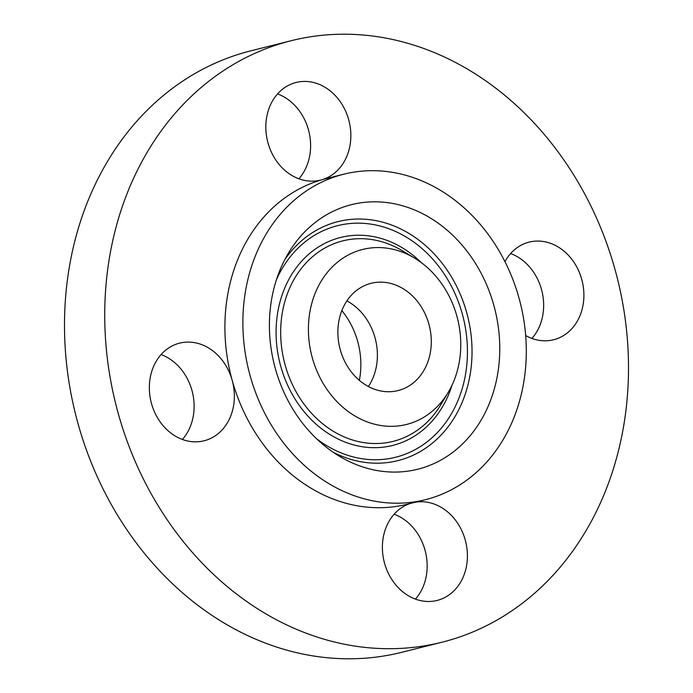 <?xml version="1.0" encoding="UTF-8"?>
<svg xmlns="http://www.w3.org/2000/svg" width="693" height="693" viewBox="0 0 693 693"><rect width="100%" height="100%" fill="white"/><g stroke="black" fill="none" stroke-linecap="round" stroke-linejoin="round"><path stroke-width="1.04" d="M368.381 386.521A55.301 46.11 75.9 0 0 362.491 313.678A55.301 46.11 75.9 0 0 346.898 300.892M352.78 373.726A55.301 46.11 75.9 0 0 398.042 390.583A55.301 46.11 75.9 0 0 430.084 353.889A55.301 46.11 75.9 0 0 416.389 300.164A55.301 46.11 75.9 0 0 371.127 283.307A55.301 46.11 75.9 0 0 339.085 320.001A55.301 46.11 75.9 0 0 352.78 373.726M309.606 313.608A90.203 75.216 75.9 0 0 356.306 416.788A90.203 75.216 75.9 0 0 448.215 392.342A90.203 75.216 75.9 0 0 459.563 360.282A90.203 75.216 75.9 0 0 414.535 258.082A90.203 75.216 75.9 0 0 309.606 313.608M271.223 301.672A136.374 113.721 75.9 0 0 339.31 456.185A136.374 113.721 75.9 0 0 497.946 372.228A136.374 113.721 75.9 0 0 427.338 216.233A136.374 113.721 75.9 0 0 288.383 253.196A136.374 113.721 75.9 0 0 271.223 301.672M481.072 225.346A167.784 139.908 75.9 0 0 343.763 174.203A167.784 139.908 75.9 0 0 246.552 285.542A167.784 139.908 75.9 0 0 288.097 448.544A167.784 139.908 75.9 0 0 425.407 499.688A167.784 139.908 75.9 0 0 522.617 388.357A167.784 139.908 75.9 0 0 481.072 225.346M343.763 174.203L325.797 178.716A167.784 139.908 75.9 0 0 321.786 179.799A167.784 139.908 75.9 0 0 232.181 380.31A167.784 139.908 75.9 0 0 270.131 453.057A167.784 139.908 75.9 0 0 407.441 504.192L425.407 499.688M544.923 135.213A310.057 258.558 75.9 0 0 291.181 40.714A310.057 258.558 75.9 0 0 111.53 246.448A310.057 258.558 75.9 0 0 188.314 547.695A310.057 258.558 75.9 0 0 442.065 642.194A310.057 258.558 75.9 0 0 621.708 436.451A310.057 258.558 75.9 0 0 544.923 135.213M279.392 164.778A50.338 41.97 75.9 0 0 320.582 180.119A50.338 41.97 75.9 0 0 321.786 179.799A50.338 41.97 75.9 0 0 337.283 97.817A50.338 41.97 75.9 0 0 296.093 82.476A50.338 41.97 75.9 0 0 266.926 115.878A50.338 41.97 75.9 0 0 279.392 164.778M222.99 428.932A50.338 41.97 75.9 0 0 232.181 380.31A50.338 41.97 75.9 0 0 179.608 343.139A50.338 41.97 75.9 0 0 160.715 354.989A50.338 41.97 75.9 0 0 155.769 414.605A50.338 41.97 75.9 0 0 204.097 440.783A50.338 41.97 75.9 0 0 222.99 428.932M410.161 503.508A50.338 41.97 75.9 0 0 395.954 585.091A50.338 41.97 75.9 0 0 437.144 600.433A50.338 41.97 75.9 0 0 466.311 567.03A50.338 41.97 75.9 0 0 453.846 518.13A50.338 41.97 75.9 0 0 415.194 502.252M525.666 335.525A50.338 41.97 75.9 0 0 553.629 339.761A50.338 41.97 75.9 0 0 572.522 327.91A50.338 41.97 75.9 0 0 577.477 268.304A50.338 41.97 75.9 0 0 529.14 242.117A50.338 41.97 75.9 0 0 510.247 253.967A50.338 41.97 75.9 0 0 504.954 261.651M291.181 40.714L250.935 50.806A310.057 258.558 75.9 0 0 71.292 256.549A310.057 258.558 75.9 0 0 148.077 557.787A310.057 258.558 75.9 0 0 401.819 652.286L442.065 642.194M298.865 178.785A50.338 41.97 75.9 0 0 297.046 107.909A50.338 41.97 75.9 0 0 277.572 93.901M182.38 439.457A50.338 41.97 75.9 0 0 182.753 439.033A50.338 41.97 75.9 0 0 192.247 391.536A50.338 41.97 75.9 0 0 161.088 354.565M415.428 599.098A50.338 41.97 75.9 0 0 413.608 528.222A50.338 41.97 75.9 0 0 394.135 514.215M531.912 338.435A50.338 41.97 75.9 0 0 532.285 338.011A50.338 41.97 75.9 0 0 541.779 290.514A50.338 41.97 75.9 0 0 510.62 253.543M359.346 380.344A73.155 61.001 75.9 0 0 341.848 310.594M448.215 392.342L440.895 404.591A103.37 86.201 -104.1 0 1 335.577 432.614A103.37 86.201 -104.1 0 1 282.051 314.371A103.37 86.201 -104.1 0 1 402.295 250.736A103.37 86.201 -104.1 0 1 408.515 254.816M452.053 385.1A107.198 89.388 -104.1 0 1 343.537 441.467A107.198 89.388 -104.1 0 1 277.512 313.721A107.198 89.388 -104.1 0 1 421.335 262.647M276.498 279.522A119.378 99.549 -104.1 0 1 398.484 232.848A119.378 99.549 -104.1 0 1 465.852 372.332A119.378 99.549 -104.1 0 1 316.398 438.591M284.806 259.632A123.207 102.737 -104.1 0 1 409.598 233.818A123.207 102.737 -104.1 0 1 470.391 372.981A123.207 102.737 -104.1 0 1 333.116 452.208M414.535 258.082L402.295 250.736"/></g></svg>

